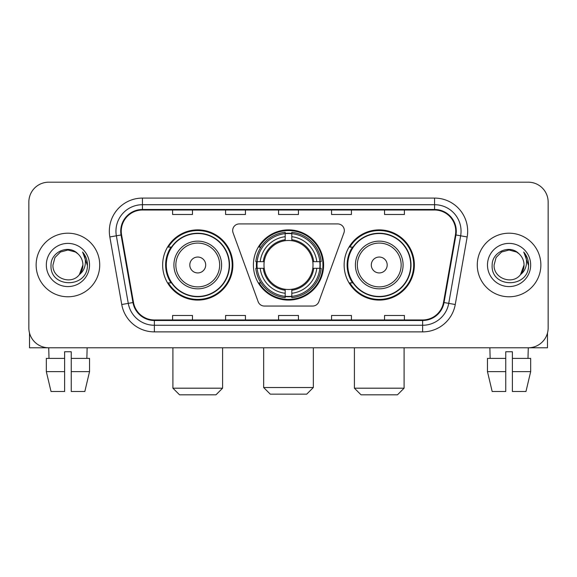 <?xml version="1.0" encoding="UTF-8"?>
<svg xmlns="http://www.w3.org/2000/svg" width="577" height="577" viewBox="0 0 577 577"><rect width="100%" height="100%" fill="white"/><g stroke="black" fill="none" stroke-linecap="round" stroke-linejoin="round"><path stroke-width="0.87" d="M232.675 230.54A6.621 6.621 0 0 0 233.072 232.805L258.143 301.692A6.621 6.621 0 0 0 264.367 306.055L312.633 306.055A6.621 6.621 0 0 0 318.857 301.692L343.928 232.805A6.621 6.621 0 0 0 337.704 223.919L239.296 223.919A6.621 6.621 0 0 0 232.675 230.54M344.137 264.987A35.103 35.103 0 0 0 379.248 300.09A35.103 35.103 0 0 0 414.351 264.987A35.103 35.103 0 0 0 379.248 229.877A35.103 35.103 0 0 0 344.137 264.987M253.397 264.987A35.103 35.103 0 0 0 288.5 300.09A35.103 35.103 0 0 0 323.603 264.987A35.103 35.103 0 0 0 288.5 229.877A35.103 35.103 0 0 0 253.397 264.987M162.649 264.987A35.103 35.103 0 0 0 197.752 300.09A35.103 35.103 0 0 0 232.863 264.987A35.103 35.103 0 0 0 197.752 229.877A35.103 35.103 0 0 0 162.649 264.987M171.066 282.867A32.124 32.124 0 0 1 171.066 247.1M256.549 268.298A32.124 32.124 0 0 1 256.549 261.677M352.561 282.867A32.124 32.124 0 0 1 352.561 247.1M28.85 202.058L28.85 327.909A19.87 19.87 0 0 0 48.72 347.78L528.28 347.78A19.87 19.87 0 0 0 548.15 327.909L548.15 202.058A19.87 19.87 0 0 0 528.28 182.188L48.72 182.188A19.87 19.87 0 0 0 28.85 202.058L28.85 327.909M36.135 264.987A31.793 31.793 0 0 0 67.927 296.78A31.793 31.793 0 0 0 99.727 264.987A31.793 31.793 0 0 0 67.927 233.195A31.793 31.793 0 0 0 36.135 264.987A31.793 31.793 0 0 0 67.927 296.78A31.793 31.793 0 0 0 99.727 264.987A31.793 31.793 0 0 0 67.927 233.195A31.793 31.793 0 0 0 36.135 264.987M477.273 264.987A31.793 31.793 0 0 0 509.073 296.78A31.793 31.793 0 0 0 540.865 264.987A31.793 31.793 0 0 0 509.073 233.195A31.793 31.793 0 0 0 477.273 264.987A31.793 31.793 0 0 0 509.073 296.78A31.793 31.793 0 0 0 540.865 264.987A31.793 31.793 0 0 0 509.073 233.195A31.793 31.793 0 0 0 477.273 264.987M121.249 231.204A21.198 21.198 0 0 1 142.447 210.006L434.553 210.006A21.198 21.198 0 0 1 455.426 234.882L443.511 302.449A21.198 21.198 0 0 1 422.638 319.961L154.362 319.961A21.198 21.198 0 0 1 133.489 302.449L121.574 234.882A21.198 21.198 0 0 1 121.249 231.204M120.723 231.204A21.724 21.724 0 0 0 121.055 234.976L132.962 302.543A21.724 21.724 0 0 0 154.362 320.495L422.638 320.495A21.724 21.724 0 0 0 444.038 302.543L455.945 234.976A21.724 21.724 0 0 0 434.553 209.48L142.447 209.48A21.724 21.724 0 0 0 120.723 231.204M109.832 236.952A33.12 33.12 0 0 1 142.447 198.084L434.553 198.084A33.12 33.12 0 0 1 467.168 236.952L455.253 304.519A33.12 33.12 0 0 1 422.638 331.883L154.362 331.883A33.12 33.12 0 0 1 121.747 304.519L109.832 236.952L116.352 235.805A26.492 26.492 0 0 1 142.447 204.712L434.553 204.712A26.492 26.492 0 0 1 460.648 235.805L448.733 303.365A26.492 26.492 0 0 1 422.638 325.262L154.362 325.262A26.492 26.492 0 0 1 128.267 303.365L116.352 235.805A26.492 26.492 0 0 1 115.955 231.204M528.28 182.188L48.72 182.188M49.009 358.382L48.72 347.78L528.28 347.78L527.991 358.382M548.15 327.909L548.15 202.058M444.038 302.543L448.733 303.365L460.648 235.805L467.168 236.952M278.561 210.006L278.561 214.493L298.439 214.493L298.439 210.006M225.578 210.006L225.578 214.493L245.449 214.493L245.449 210.006M172.588 210.006L172.588 214.493L192.458 214.493L192.458 210.006M331.551 210.006L331.551 214.493L351.422 214.493L351.422 210.006M384.542 210.006L384.542 214.493L404.412 214.493L404.412 210.006M298.439 319.961L298.439 315.475L278.561 315.475L278.561 319.961M245.449 319.961L245.449 315.475L225.578 315.475L225.578 319.961M192.458 319.961L192.458 315.475L172.588 315.475L172.588 319.961M351.422 319.961L351.422 315.475L331.551 315.475L331.551 319.961M404.412 319.961L404.412 315.475L384.542 315.475L384.542 319.961M77.736 253.678C68.548 244.049 50.863 251.976 51.028 264.987C49.348 288.096 86.817 288.702 87.423 266.105L87.452 264.987C87.394 260.076 85.764 255.762 82.554 252.048C84.992 256.058 85.858 260.371 85.136 264.987C84.437 268.911 82.525 272.12 79.402 274.602C71.454 285.341 52.182 278.475 52.961 264.987L54.966 257.501L60.448 252.019L67.927 250.014L75.414 252.019L77.736 253.678A14.973 14.973 0 0 1 82.9 264.987L79.402 274.602A14.973 14.973 0 0 0 82.9 264.987L79.359 274.652M46.333 264.987A21.594 21.594 0 0 0 67.927 286.581A21.594 21.594 0 0 0 89.522 264.987A21.594 21.594 0 0 0 67.927 243.393A21.594 21.594 0 0 0 46.333 264.987M82.699 252.214L87.444 265.55M29.514 333.001L29.514 347.78L106.348 347.78M46.326 358.382L46.326 371.631L51.028 391.502L46.326 371.631L46.326 358.382L64.617 358.382L64.617 351.754L71.245 351.754L71.245 358.382L89.536 358.382L89.536 371.631L84.833 391.502L89.536 371.631L71.245 371.631L71.245 358.382M87.141 347.78L86.853 358.382M64.617 358.382L64.617 391.502L51.028 391.502M46.326 371.631L64.617 371.631M84.833 391.502L71.245 391.502L71.245 371.631M306.719 394.149L270.281 394.149L263.66 387.528L313.34 387.528L306.719 394.149M291.811 296.34L291.811 297.674A32.853 32.853 0 0 0 321.187 268.298L319.853 268.298A31.526 31.526 0 0 1 291.811 296.34L291.811 293.275A28.482 28.482 0 0 0 316.787 268.298L312.784 268.298A24.508 24.508 0 0 0 291.811 240.703L291.811 233.635A31.526 31.526 0 0 1 319.853 261.677L321.187 261.677A32.853 32.853 0 0 0 291.811 232.3L291.811 233.635M257.147 268.298L255.813 268.298A32.853 32.853 0 0 0 285.189 297.674L285.189 296.34A31.526 31.526 0 0 1 257.147 268.298L260.213 268.298A28.482 28.482 0 0 0 285.189 293.275L285.189 289.272A24.508 24.508 0 0 0 312.784 268.298L313.758 268.298A25.475 25.475 0 0 1 291.811 290.245L291.811 293.275M285.189 233.635L285.189 232.3A32.853 32.853 0 0 0 255.813 261.677L257.147 261.677A31.526 31.526 0 0 1 285.189 233.635L285.189 236.7A28.482 28.482 0 0 0 260.213 261.677L264.216 261.677A24.508 24.508 0 0 0 285.189 289.272L285.189 290.245A25.475 25.475 0 0 1 263.242 268.298L260.213 268.298M257.212 268.298A31.461 31.461 0 0 1 257.212 261.677M291.811 233.699A31.461 31.461 0 0 0 285.189 233.699M319.788 261.677A31.461 31.461 0 0 1 319.788 268.298M319.853 261.677L316.787 261.677A28.482 28.482 0 0 0 291.811 236.7M316.787 268.298L319.853 268.298M285.189 293.275L285.189 296.34M312.784 261.677L316.787 261.677M291.811 289.308L291.811 290.245M285.189 289.272A24.508 24.508 0 0 1 264.216 268.298L263.242 268.298M291.811 296.275A31.461 31.461 0 0 1 285.189 296.275M260.213 261.677L257.147 261.677M285.189 240.659L285.189 236.7M291.811 240.703A24.508 24.508 0 0 0 264.216 261.677L263.242 261.677A25.475 25.475 0 0 1 285.189 239.722M291.811 240.659L291.811 239.722A25.475 25.475 0 0 1 313.758 261.677M260.941 247.1L259.066 247.1A34.447 34.447 0 0 1 322.947 264.987A34.447 34.447 0 0 1 259.066 282.867L260.941 282.867M215.971 394.812L179.541 394.812L172.912 388.184L222.592 388.184L215.971 394.812M205.7 264.987A7.948 7.948 0 0 0 197.752 257.039A7.948 7.948 0 0 0 189.804 264.987A7.948 7.948 0 0 0 197.752 272.935A7.948 7.948 0 0 0 205.7 264.987M221.597 264.987A23.845 23.845 0 0 0 197.752 241.143A23.845 23.845 0 0 0 173.908 264.987A23.845 23.845 0 0 0 197.752 288.832A23.845 23.845 0 0 0 221.597 264.987A23.845 23.845 0 0 1 197.752 288.832A23.845 23.845 0 0 1 173.908 264.987M229.22 264.987A31.461 31.461 0 0 0 197.752 233.526A31.461 31.461 0 0 0 166.291 264.987A31.461 31.461 0 0 0 197.752 296.448A31.461 31.461 0 0 0 229.22 264.987M232.199 264.987A34.447 34.447 0 0 1 168.318 282.867L171.513 282.867A31.757 31.757 0 0 0 218.77 288.803A31.757 31.757 0 0 0 218.77 241.172A31.757 31.757 0 0 0 171.513 247.1L168.318 247.1A34.447 34.447 0 0 1 232.199 264.987M397.459 394.812L361.029 394.812L354.408 388.184L404.088 388.184L397.459 394.812M387.196 264.987A7.948 7.948 0 0 0 379.248 257.039A7.948 7.948 0 0 0 371.299 264.987A7.948 7.948 0 0 0 379.248 272.935A7.948 7.948 0 0 0 387.196 264.987M403.092 264.987A23.845 23.845 0 0 0 379.248 241.143A23.845 23.845 0 0 0 355.403 264.987A23.845 23.845 0 0 0 379.248 288.832A23.845 23.845 0 0 0 403.092 264.987A23.845 23.845 0 0 1 379.248 288.832A23.845 23.845 0 0 1 355.403 264.987M410.709 264.987A31.461 31.461 0 0 0 379.248 233.526A31.461 31.461 0 0 0 347.78 264.987A31.461 31.461 0 0 0 379.248 296.448A31.461 31.461 0 0 0 410.709 264.987M413.687 264.987A34.447 34.447 0 0 1 349.806 282.867L353.001 282.867A31.757 31.757 0 0 0 400.258 288.803A31.757 31.757 0 0 0 400.258 241.172A31.757 31.757 0 0 0 353.001 247.1L349.806 247.1A34.447 34.447 0 0 1 413.687 264.987M547.486 333.001L547.486 347.78L470.652 347.78M505.755 358.382L505.755 371.631L487.464 371.631L492.167 391.502L487.464 371.631L487.464 358.382L505.755 358.382L505.755 351.754L512.383 351.754L512.383 358.382L530.674 358.382L530.674 371.631L525.972 391.502L530.674 371.631L512.383 371.631L512.383 358.382L512.383 391.502L525.972 391.502M505.755 371.631L505.755 391.502L492.167 391.502M489.859 347.78L490.147 358.382M518.874 253.678C509.693 244.049 492.001 251.976 492.167 264.987C490.486 288.096 527.955 288.702 528.561 266.105L528.59 264.987C528.539 260.076 526.902 255.762 523.692 252.048C526.137 256.058 526.996 260.371 526.274 264.987C525.575 268.911 523.664 272.12 520.541 274.602C512.592 285.341 493.321 278.475 494.1 264.987L496.105 257.501L501.586 252.019L509.073 250.014L516.552 252.019L518.874 253.678A14.973 14.973 0 0 1 524.039 264.987L520.541 274.602A14.973 14.973 0 0 0 524.039 264.987L520.504 274.652M487.478 264.987A21.594 21.594 0 0 0 509.073 286.581A21.594 21.594 0 0 0 530.667 264.987A21.594 21.594 0 0 0 509.073 243.393A21.594 21.594 0 0 0 487.478 264.987M523.837 252.214L528.582 265.55M434.553 198.084L434.553 209.48M116.352 235.805L121.055 234.976M154.362 331.883L154.362 320.495M422.638 320.495L422.638 331.883M121.747 304.519L132.962 302.543M455.945 234.976L460.648 235.805M142.447 198.084L142.447 209.48M448.733 303.365L455.253 304.519M291.811 289.272A24.508 24.508 0 0 0 312.784 268.298M285.189 296.571A31.757 31.757 0 0 0 291.811 296.571M320.084 268.298A31.757 31.757 0 0 0 320.084 261.677M291.811 233.397A31.757 31.757 0 0 0 285.189 233.397M219.664 264.987A21.904 21.904 0 0 0 197.752 243.083A21.904 21.904 0 0 0 175.848 264.987A21.904 21.904 0 0 0 197.752 286.892A21.904 21.904 0 0 0 219.664 264.987M401.152 264.987A21.904 21.904 0 0 0 379.248 243.083A21.904 21.904 0 0 0 357.336 264.987A21.904 21.904 0 0 0 379.248 286.892A21.904 21.904 0 0 0 401.152 264.987M313.34 347.78L313.34 387.528M263.66 347.78L263.66 387.528M222.592 347.78L222.592 388.184M172.912 347.78L172.912 388.184M404.088 347.78L404.088 388.184M354.408 347.78L354.408 388.184"/></g></svg>
